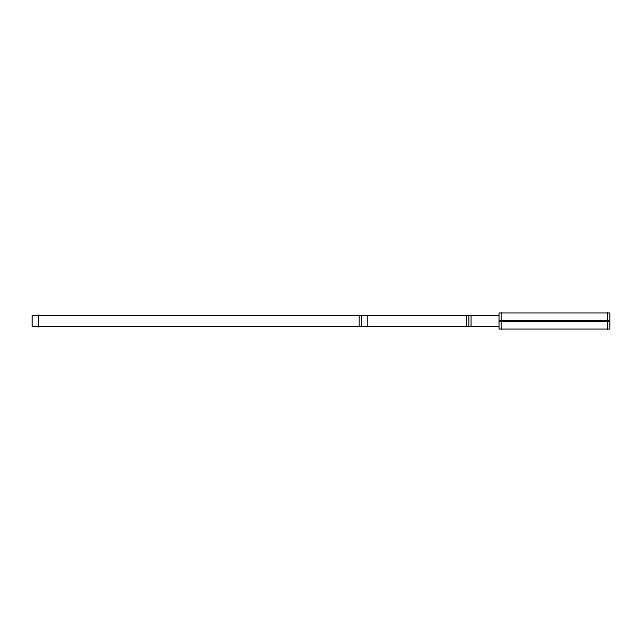 <?xml version="1.0" encoding="UTF-8"?>
<svg xmlns="http://www.w3.org/2000/svg" width="642" height="642" viewBox="0 0 642 642"><rect width="100%" height="100%" fill="white"/><g stroke="black" fill="none" stroke-linecap="round" stroke-linejoin="round"><path stroke-width="0.96" d="M38.552 315.623L499.059 315.623L468.917 315.623L468.917 326.377L499.059 326.377L361.326 326.377L468.917 326.377L468.917 315.623L361.326 315.623L361.326 326.377L38.552 326.377L361.326 326.377L361.326 315.623L38.552 315.623M607.765 312.606L607.765 329.394M499.059 321.506L609.9 321.506L609.9 312.935L499.059 312.935L499.059 321.506M499.059 329.065L499.059 320.494L609.9 320.494L609.9 329.065L499.059 329.065M501.193 312.606L501.193 329.394M38.552 327.027L38.552 314.973M32.1 326.377L32.1 315.623L367.778 315.623L367.778 326.377L32.1 326.377M32.1 315.655L367.778 315.623L32.1 315.655M359.175 315.623L471.067 315.623L359.175 315.623L359.175 326.345L471.067 326.345L359.175 326.377L471.067 326.377M359.175 315.655L471.067 315.655L471.067 326.345M499.059 326.345L466.758 326.345L466.758 315.623L499.059 315.655M607.765 321L501.193 321M499.059 321L609.9 321L499.059 321M607.765 312.935L501.193 312.935M501.193 329.065L607.765 329.065M466.758 326.377L499.059 326.377L466.758 326.377"/></g></svg>
